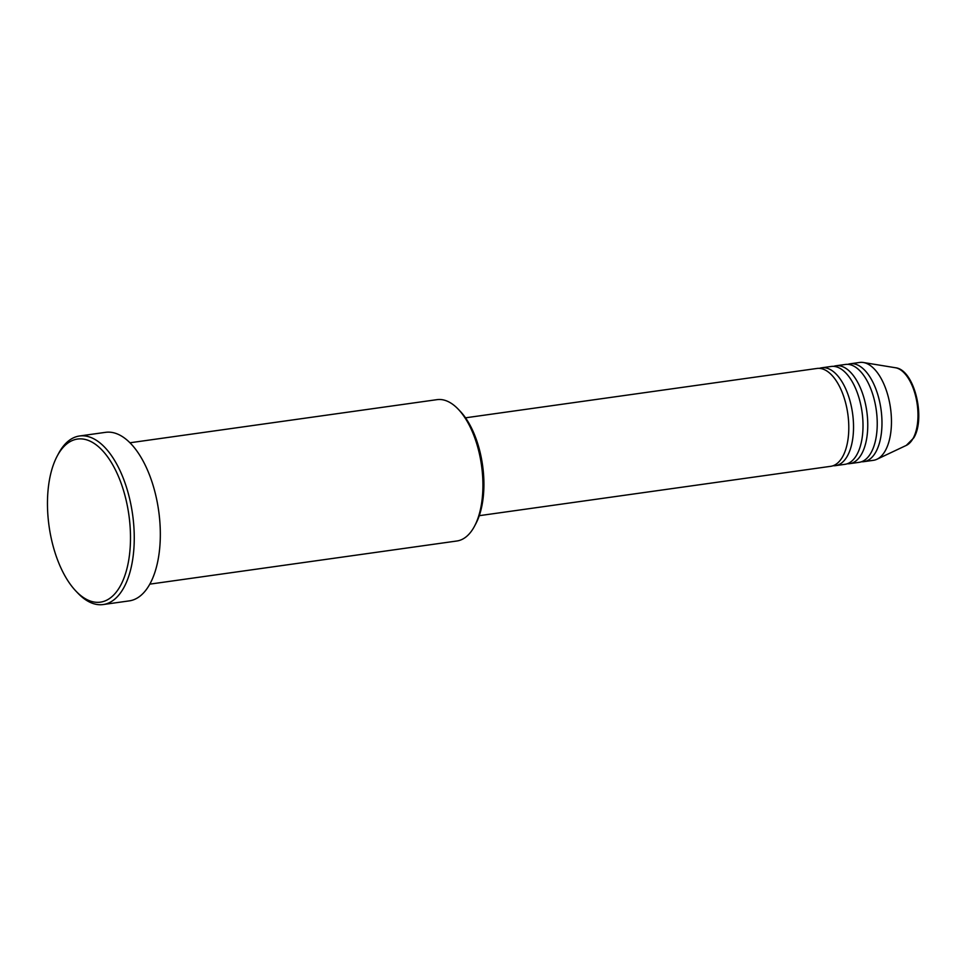 <?xml version="1.0" encoding="UTF-8"?>
<svg xmlns="http://www.w3.org/2000/svg" width="967" height="967" viewBox="0 0 967 967"><rect width="100%" height="100%" fill="white"/><g stroke="black" fill="none" stroke-linecap="round" stroke-linejoin="round"><path stroke-width="1.45" d="M479.269 515.677L830.75 466.312A49.414 24.187 -98 0 0 842.632 456.69A49.414 24.187 -98 0 0 844.916 400.338A49.414 24.187 -98 0 0 817.006 368.451L465.526 417.817M833.095 465.743A49.414 24.187 -98 0 0 835.488 465.647A49.414 24.187 -98 0 0 847.37 456.025A49.414 24.187 -98 0 0 849.655 399.673A49.414 24.187 -98 0 0 821.745 367.786A49.414 24.187 -98 0 0 819.412 368.354M835.488 465.647L844.977 464.317A49.414 24.187 -98 0 0 856.847 454.695A49.414 24.187 -98 0 0 859.131 398.344A49.414 24.187 -98 0 0 831.233 366.457L821.745 367.786M847.31 463.737A49.414 24.187 -98 0 0 849.715 463.652A49.414 24.187 -98 0 0 861.597 454.031A49.414 24.187 -98 0 0 863.882 397.679A49.414 24.187 -98 0 0 835.971 365.78A49.414 24.187 -98 0 0 833.639 366.36M849.715 463.652L859.204 462.323A49.414 24.187 -98 0 0 871.074 452.689A49.414 24.187 -98 0 0 873.358 396.349A49.414 24.187 -98 0 0 845.448 364.45L835.971 365.78M861.537 461.743A49.414 24.187 -98 0 0 863.942 461.646A49.414 24.187 -98 0 0 875.812 452.024A49.414 24.187 -98 0 0 878.096 395.672A49.414 24.187 -98 0 0 850.198 363.785A49.414 24.187 -98 0 0 847.854 364.366M149.812 584.141L456.871 541A71.377 34.933 -98 0 0 474.023 527.1A71.377 34.933 -98 0 0 474.567 526.096A71.377 34.933 -98 0 0 458.14 409.101A71.377 34.933 -98 0 0 437.024 399.649L129.953 442.777M57.73 455.094A82.352 40.3 -98 0 0 57.101 456.255A82.352 40.3 -98 0 0 76.067 591.248A82.352 40.3 -98 0 0 120.222 586.123A82.352 40.3 -98 0 0 116.318 471.715A82.352 40.3 -98 0 0 57.73 455.094M57.101 456.255L58.407 453.777A85.096 41.641 82 0 1 59.06 452.58A85.096 41.641 82 0 1 79.512 435.996A85.096 41.641 82 0 1 127.571 490.922A85.096 41.641 82 0 1 123.643 587.972A85.096 41.641 82 0 1 103.179 604.544A85.096 41.641 82 0 1 78.001 593.279L76.067 591.248M103.179 604.544L129.264 600.882A85.096 41.641 -98 0 0 149.716 584.31A85.096 41.641 -98 0 0 153.644 487.259A85.096 41.641 -98 0 0 105.584 432.334L79.512 435.996M863.942 461.646L873.419 460.316A49.414 24.187 -98 0 0 876.948 459.252A49.414 24.187 -98 0 0 885.301 450.695A49.414 24.187 -98 0 0 888.528 397.86A49.414 24.187 -98 0 0 863.362 362.504A49.414 24.187 -98 0 0 859.675 362.456L850.198 363.785M458.14 409.101L460.074 411.12A68.633 33.591 82 0 1 475.885 523.618L474.567 526.096M895.418 367.738C914.383 369.527 925.939 418.107 913.803 437.833L906.321 445.388A39.659 19.413 -98 0 0 913.029 438.522A39.659 19.413 -98 0 0 915.628 396.119A39.659 19.413 -98 0 0 895.418 367.738L863.362 362.504M906.321 445.388L876.948 459.252"/></g></svg>
